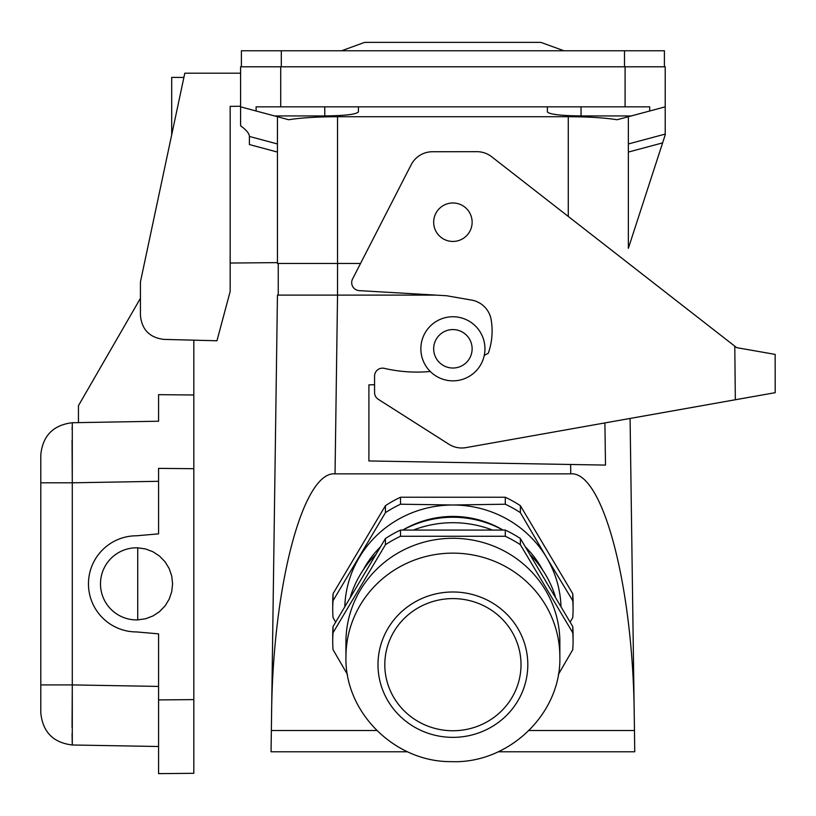 <?xml version="1.0" encoding="UTF-8"?>
<svg xmlns="http://www.w3.org/2000/svg" width="816" height="816" viewBox="0 0 816 816"><rect width="100%" height="100%" fill="white"/><g stroke="black" fill="none" stroke-linecap="round" stroke-linejoin="round"><path stroke-width="1.22" d="M341.598 50.765L363.977 42.616A4.009 4.009 -157 0 1 365.354 42.371L540.192 42.371A4.009 4.009 22.2 0 1 541.559 42.616L563.948 50.765M277.45 152.072L249.4 144.554L249.4 136.456C249.37 133.589 246.432 130.04 240.598 125.776L240.598 66.79L665.213 66.79L665.213 134.885L662.612 142.892L628.361 152.072L628.361 248.309L662.612 142.892M241.393 66.79L241.393 50.765L281.296 50.765L281.296 66.79M624.505 66.79L624.505 50.765L281.296 50.765M664.408 66.79L664.408 50.765L624.505 50.765M193.82 340.17L193.82 394.985L158.569 394.669L158.569 421.219L72.287 422.729C53.254 425.014 42.758 435.693 40.8 454.767L40.8 712.949C42.758 732.023 53.254 742.703 72.287 744.988L72.063 733.676M72.053 727.515L72.287 684.91L40.8 684.91L40.8 482.807L72.287 482.807L72.053 440.201M256.112 111.007L256.112 106.845L358.428 106.845L358.428 111.904C356.398 114.352 345.178 115.699 324.778 115.943L274.574 115.943L240.598 106.845M484.255 355.429A144.208 144.208 90 0 0 488.305 353.216A67.034 67.034 90 0 0 491.161 319.739A24.031 24.031 -90 0 0 471.577 300.084L446.576 295.739L359.234 290.629A8.007 8.007 90 0 1 352.573 278.98L411.142 164.801A24.031 24.031 -90 0 1 432.49 151.735L476.85 151.674A24.031 24.031 -90 0 1 491.66 156.754L734.788 346.188L735.328 399.748L465.977 447.617A24.031 24.031 90 0 1 448.871 444.23L378.287 399.31A8.007 8.007 90 0 1 374.575 392.567L374.554 376.176A8.007 8.007 90 0 1 384.377 368.363A144.208 144.208 90 0 0 430.267 371.484A32.048 32.048 135.8 0 1 452.9 316.751A32.048 32.048 153.1 0 0 420.862 348.799A32.048 32.048 153.1 0 0 452.9 380.848A32.048 32.048 153.1 0 0 484.949 348.799A32.048 32.048 153.1 0 0 452.9 316.751M140.434 298.299L78.458 405.654L78.458 422.617M360.529 263.476L337.538 263.476L337.538 295.117L435.948 295.117M277.45 263.476L277.45 116.719L277.45 263.476L337.538 263.476L337.538 116.719C317.24 116.78 300.971 117.79 288.701 119.738L274.574 115.943M278.246 263.476L278.246 295.117L278.246 263.476M581.033 106.845L581.033 115.943L631.237 115.943L617.11 119.738C604.84 117.79 588.56 116.78 568.273 116.719L337.538 116.719M433.673 222.207A19.227 19.227 -90.5 0 0 452.9 241.444A19.227 19.227 -90.5 0 0 472.127 222.207A19.227 19.227 -90.5 0 0 452.9 202.98A19.227 19.227 -90.5 0 0 433.673 222.207M665.213 134.089L628.361 143.963L628.361 116.719L628.361 248.309M280.714 106.845L280.714 66.79M358.428 106.845L649.689 106.845L649.689 111.007L665.213 106.845M625.097 66.79L625.097 106.845M628.361 143.963L628.361 152.072M581.033 115.943C560.633 115.699 549.413 114.352 547.383 111.904L547.383 106.845L547.383 111.904M631.237 115.943L649.689 111.007M765.051 394.475L630.085 418.455L634.46 730.524L528.992 730.524M240.598 106.253L230.163 106.345L230.163 291.485L216.954 340.772L163.843 339.385C149.603 337.64 141.8 329.633 140.434 315.353L140.434 281.908L184.793 73.195L240.598 73.195M763.133 352.277L736.675 347.657L628.361 263.262M735.328 399.748L775.2 392.669L775.149 354.389L736.664 347.657L734.788 346.188M171.697 134.824L171.697 77.428L183.896 77.428M277.45 262.63L230.163 263.038M72.094 429.491L72.114 427.533M40.8 454.767C42.758 435.693 53.254 425.014 72.287 422.729L72.287 744.988L158.569 746.497L158.569 699.914L158.569 773.629L193.82 773.313L193.82 699.608L158.569 699.914L158.569 633.859L136.537 631.931A48.073 48.073 0 0 1 88.465 583.858A48.073 48.073 0 0 1 136.537 535.786L158.569 533.858L158.569 468.384L193.82 468.69L193.82 699.608M193.82 394.985L193.82 468.272M158.569 394.669L158.569 421.219M137.731 547.822L145.554 548.954L152.939 551.759L159.548 556.104L165.046 561.785L169.167 568.528L171.727 576.004L172.594 583.858L171.727 591.712L169.167 599.199L165.046 605.941L159.548 611.623L152.939 615.968L145.554 618.763L137.731 619.895A36.057 36.057 0 0 1 100.49 583.858A36.057 36.057 0 0 1 137.731 547.822L137.731 619.895M335.621 622.088L333.04 617.62A120.176 116.606 -0 0 1 332.724 609.164A120.176 116.606 -0 0 1 333.04 600.709L333.04 593.732L385.427 505.696L385.427 512.672A120.176 116.606 -0 0 1 400.523 504.217L400.523 497.24L505.288 497.24A120.176 116.606 -0 0 1 520.384 505.696L572.761 593.732A120.176 116.606 -0 0 1 573.077 602.188L573.077 609.164A120.176 116.606 -0 0 1 572.761 617.62L570.18 622.088M385.427 505.696A120.176 116.606 -0 0 1 400.523 497.24M350.492 596.547A106.957 103.775 -0 0 1 375.309 555.064M414.232 529.727A106.957 103.775 -0 0 1 491.579 529.727M530.502 555.064A106.957 103.775 -0 0 1 555.319 596.547M521.006 664.673A68.095 66.076 180 0 0 452.9 598.597A68.095 66.076 180 0 0 384.805 664.673A68.095 66.076 180 0 0 452.9 730.748A68.095 66.076 180 0 0 521.006 664.673M347.473 674.526L333.04 649.669A120.176 116.606 -0 0 1 332.724 641.213A120.176 116.606 -0 0 1 333.04 632.757L333.04 626.566L385.427 538.529L385.427 544.721A120.176 116.606 -0 0 1 400.523 536.265L400.523 530.074L505.288 530.074L505.288 536.265A120.176 116.606 -0 0 1 520.384 544.721L520.384 538.529L572.761 626.566L572.761 632.757A120.176 116.606 -0 0 1 573.077 641.213A120.176 116.606 -0 0 1 572.761 649.669L558.338 674.526M333.04 632.757L385.427 544.721M520.384 544.721L572.761 632.757M400.523 536.265L505.288 536.265M363.161 570.027A101.225 98.216 -0 0 1 380.072 547.25M403.012 530.002A101.225 98.216 -0 0 1 502.799 530.002M525.728 547.25A101.225 98.216 -0 0 1 542.65 570.027M505.288 497.24L505.288 504.217A120.176 116.606 -0 0 1 520.384 512.672L520.384 505.696M572.761 593.732L572.761 600.709A120.176 116.606 -0 0 1 573.077 609.164M572.761 600.709L546.567 557.471A108.161 104.948 -0 0 1 560.99 606.247M402.88 530.012A96.38 93.514 -0 0 1 502.931 530.012M344.811 606.247A108.161 104.948 -0 0 1 359.234 557.471A108.161 104.948 -0 0 1 452.9 505.002A108.161 104.948 -0 0 1 546.567 557.471L520.384 512.672M385.427 538.529A120.176 116.606 -0 0 1 400.523 530.074M505.288 530.074A120.176 116.606 -0 0 1 520.384 538.529M332.724 641.213L332.724 635.021A120.176 116.606 -0 0 1 333.04 626.566M572.761 626.566A120.176 116.606 -0 0 1 573.077 635.021L573.077 641.213M559.858 656.921L559.858 642.07A106.957 103.775 -0 0 0 452.9 538.295A106.957 103.775 -0 0 0 345.943 642.07L345.943 656.921A106.957 103.775 -0 0 1 452.9 553.136A106.957 103.775 -0 0 1 559.858 656.921C561.337 713.765 508.694 764.051 451.217 761.634C394.913 762.185 344.566 712.541 345.943 656.921M332.724 609.164L332.724 602.188A120.176 116.606 -0 0 1 333.04 593.732M385.427 512.672L333.04 600.709M505.288 504.217L452.9 505.002L400.523 504.217M376.819 730.524L271.351 730.524L271.575 714.826C272.697 586.021 302.95 471.148 335.039 473.851L570.772 473.851C602.851 471.148 633.104 586.021 634.236 714.826L630.085 418.455M604.901 422.933L605.503 465.089L368.903 460.958L368.903 384.846L374.564 384.754M472.127 348.799A19.227 19.227 -0 0 0 452.9 329.572A19.227 19.227 -0 0 0 433.673 348.799A19.227 19.227 -0 0 0 452.9 368.026A19.227 19.227 -0 0 0 472.127 348.799M271.575 714.826L277.45 295.117L337.538 295.117L335.039 473.851M634.756 751.781L498.219 751.781L634.756 751.781L634.46 730.524M271.351 730.524L271.055 751.781L407.582 751.781L271.055 751.781M324.778 106.845L324.778 115.943M277.45 143.963L249.4 136.456M568.273 116.719L568.273 216.444M158.569 481.297L72.287 482.807M72.287 684.91L158.569 686.419M527.809 664.673A74.909 72.685 -0 0 1 452.9 737.358A74.909 72.685 -0 0 1 377.992 664.673A74.909 72.685 -0 0 1 452.9 591.988A74.909 72.685 -0 0 1 527.809 664.673M570.772 473.851L570.639 464.477"/></g></svg>
